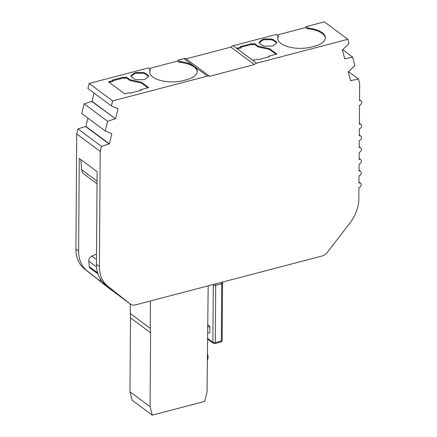 <?xml version="1.0" encoding="UTF-8"?>
<svg xmlns="http://www.w3.org/2000/svg" width="437" height="437" viewBox="0 0 437 437"><rect width="100%" height="100%" fill="white"/><g stroke="black" fill="none" stroke-linecap="round" stroke-linejoin="round"><path stroke-width="0.66" d="M306.37 26.57L308.375 28.055L307.195 28.722L305.616 27.547L306.37 26.57L324.385 21.85L347.874 39.297L256.634 63.196A4.375 3.354 126.6 0 0 254.383 64.567L209.602 76.295A4.375 3.354 126.6 0 0 207.362 76.104L112.648 100.909L89.159 83.462L148.28 67.975L150.284 69.467A22.32 9.914 0.4 0 0 149.618 71.837A22.32 9.914 0.4 0 0 160.925 80.555A22.32 9.914 0.4 0 0 183.458 80.55L186.457 79.763A22.32 9.914 0.4 0 0 197.256 71.362A22.32 9.914 0.4 0 0 194.591 66.621L207.362 76.104M308.375 28.055A22.32 9.914 -179.6 0 1 322.156 32.644A22.32 9.914 -179.6 0 1 325.357 37.811A22.32 9.914 -179.6 0 1 314.558 46.207L311.554 46.994A22.32 9.914 -179.6 0 1 289.026 46.999A22.32 9.914 -179.6 0 1 277.719 38.281A22.32 9.914 -179.6 0 1 278.385 35.916L276.381 34.425L233.15 45.748A4.375 3.354 126.6 0 0 230.894 47.12L186.118 58.848A4.375 3.354 126.6 0 0 183.873 58.656L194.591 66.621M325.341 38.199A22.32 9.914 0.4 0 0 322.151 33.431A22.32 9.914 0.4 0 0 307.195 28.722M135.241 72.728A3.501 1.557 0.4 0 0 133.984 73.296L131.417 75.344A3.501 1.557 0.4 0 0 130.98 76.093A3.501 1.557 0.4 0 0 131.482 76.901L134.219 78.933A3.501 1.557 0.4 0 0 137.284 79.703L142.593 79.692A3.501 1.557 0.4 0 0 145.592 78.906L148.159 76.857A3.501 1.557 0.4 0 0 148.596 76.114A3.501 1.557 0.4 0 0 148.094 75.301L145.352 73.269A3.501 1.557 0.4 0 0 142.287 72.498L136.983 72.515A3.501 1.557 0.4 0 0 135.241 72.728M148.476 76.502A3.501 1.557 0.4 0 0 148.088 76.087L145.346 74.05A3.501 1.557 0.4 0 0 142.282 73.285L136.978 73.296A3.501 1.557 0.4 0 0 135.235 73.509A3.501 1.557 0.4 0 0 133.979 74.082L131.411 76.131A3.501 1.557 0.4 0 0 131.089 76.486M100.182 278.68A4.725 3.622 126.6 0 0 100.122 279.385A4.725 3.622 126.6 0 0 101.286 282.067L119.126 295.319L105.093 284.236A35.015 26.821 -53.4 0 1 96.462 264.352L97.107 171.675L79.266 158.418L78.622 251.1L75.912 249.085L76.715 133.935L77.966 128.904L85.87 126.408L109.359 143.855L101.455 146.351L100.204 151.382L99.396 266.532A35.015 26.821 126.6 0 0 108.026 286.415L130.248 303.966A8.751 6.708 126.6 0 0 130.368 304.059A8.751 6.708 126.6 0 0 135.53 304.873L322.053 256.016A8.751 6.708 126.6 0 0 327.373 252.329L349.917 223.056A35.015 26.821 126.6 0 0 358.853 198.573L358.93 187.642A2.627 2.01 126.6 0 0 361.033 185.621A2.627 2.01 126.6 0 0 360.514 183.185A2.627 2.01 126.6 0 0 358.963 182.939L359.012 175.882A2.627 2.01 126.6 0 0 361.115 173.855A2.627 2.01 126.6 0 0 360.596 171.419A2.627 2.01 126.6 0 0 359.045 171.173L359.094 164.115A2.627 2.01 126.6 0 0 361.197 162.094A2.627 2.01 126.6 0 0 360.678 159.652A2.627 2.01 126.6 0 0 359.132 159.412L359.181 152.349A2.627 2.01 126.6 0 0 361.279 150.328A2.627 2.01 126.6 0 0 360.76 147.892A2.627 2.01 126.6 0 0 359.214 147.646L359.263 140.588A2.627 2.01 126.6 0 0 361.361 138.562A2.627 2.01 126.6 0 0 360.842 136.125A2.627 2.01 126.6 0 0 359.296 135.88L359.345 128.822A2.627 2.01 126.6 0 0 361.443 126.801A2.627 2.01 126.6 0 0 360.924 124.359A2.627 2.01 126.6 0 0 359.378 124.119L359.509 105.295A2.627 2.01 126.6 0 0 361.607 103.269A2.627 2.01 126.6 0 0 361.088 100.832A2.627 2.01 126.6 0 0 359.542 100.586L359.662 83.423L358.471 79.031L350.572 80.676L348.218 71.848L354.899 65.599L352.637 57.121L342.712 49.752M96.495 259.512L91.907 256.104A4.375 3.354 126.6 0 0 88.782 260.78A4.375 3.354 126.6 0 0 88.793 261.118L96.544 266.87M129.969 391.732L132.154 400.221L152.256 415.15L150.071 406.661L150.585 332.754L130.488 317.825L129.969 391.732L150.071 406.661M130.21 303.939L130.488 317.825M130.248 303.966L106.759 286.519A8.751 6.708 126.6 0 0 106.879 286.612A8.751 6.708 126.6 0 0 107.005 286.699M106.759 286.519L84.538 268.968A35.015 26.821 -53.4 0 1 75.912 249.085M87.913 118.127L85.87 126.408M115.106 118.793L107.622 121.295L105.23 130.991L81.741 113.544L84.133 103.848L92.049 101.351L115.537 118.798L91.617 101.346M94.092 93.07L92.049 101.351M112.648 100.909L111.408 105.934L87.919 88.487L89.159 83.462M149.055 68.554L177.515 61.104L178.269 60.12L183.873 58.656M277.156 35.004L305.616 27.547M259.611 43.339A3.501 1.557 -179.6 0 1 259.108 42.531A3.501 1.557 -179.6 0 1 259.545 41.788L262.113 39.74A3.501 1.557 -179.6 0 1 265.112 38.953L270.416 38.937A3.501 1.557 -179.6 0 1 273.48 39.707L276.217 41.744A3.501 1.557 -179.6 0 1 276.719 42.553A3.501 1.557 -179.6 0 1 276.282 43.296L273.715 45.344A3.501 1.557 -179.6 0 1 270.716 46.131L265.412 46.147A3.501 1.557 -179.6 0 1 262.347 45.377L259.611 43.339M269.268 56.712L258.021 59.656L257.344 59.153L252.832 60.333L236.57 48.256L241.087 47.07L240.41 46.568L251.652 43.624L252.329 44.126L254.558 43.542L258.038 46.125L269.591 48.682L276.818 54.051L268.591 56.204L269.268 56.712M278.385 35.916L278.702 36.184A22.32 9.914 0.4 0 0 277.73 38.675M186.118 58.848L209.602 76.295M254.383 64.567L230.894 47.12M197.24 71.755A22.32 9.914 0.4 0 0 179.094 62.273L180.273 61.612L178.269 60.12M179.094 62.273L177.515 61.104M150.284 69.467L150.601 69.74A22.32 9.914 0.4 0 0 149.634 72.231M124.179 77.693L123.502 77.191L112.26 80.135L112.937 80.637L108.436 81.817L124.698 93.895L129.194 92.72L129.871 93.223L141.118 90.273L140.441 89.771L148.689 87.613L141.462 82.243L129.909 79.687L126.43 77.103L124.179 77.693L124.174 78.48L123.496 77.972L112.932 80.741M76.715 133.935L100.204 151.382M84.538 268.968L87.253 270.978A35.015 26.821 -53.4 0 1 78.622 251.1M87.253 270.978L101.286 282.067M130.144 313.438L150.241 328.373L150.432 300.967M208.17 285.847L207.056 391.738L204.74 401.401L152.256 415.15M348.551 71.663L358.471 79.031M276.605 42.941A3.501 1.557 0.4 0 0 276.211 42.526L273.475 40.494A3.501 1.557 0.4 0 0 270.41 39.723L265.106 39.734A3.501 1.557 0.4 0 0 262.107 40.521L259.54 42.569A3.501 1.557 0.4 0 0 259.217 42.924M268.586 56.886L268.591 56.204M276.031 54.259L269.585 49.468L269.591 48.682M269.585 49.468L258.032 46.912L258.038 46.125M258.032 46.912L254.553 44.328L254.558 43.542M254.553 44.328L252.324 44.913L252.329 44.126M252.324 44.913L251.646 44.41L251.652 43.624M251.646 44.41L241.082 47.174M237.351 48.835L241.082 47.857L241.087 47.07M352.637 57.121L344.722 58.771L342.362 49.944L349.048 43.689L347.874 39.297M180.273 61.612A22.32 9.914 -179.6 0 1 193.476 65.79M123.502 77.191L123.496 77.972M126.43 77.103L126.424 77.89L124.174 78.48M147.908 87.815L141.457 83.03L129.904 80.474L126.424 77.89M129.904 80.474L129.909 79.687M141.457 83.03L141.462 82.243M140.435 90.454L140.441 89.771M112.937 80.637L112.932 81.424L109.217 82.396M77.966 128.904L101.455 146.351M97.598 272.825L89.224 266.603A2.627 2.01 126.6 0 0 89.902 267.919L97.937 273.89M89.224 266.603L88.793 261.118M91.907 256.104L96.533 254.044M97.041 181.126L81.626 169.676A8.751 6.708 126.6 0 0 83.882 174.063L97.025 183.824M81.626 169.676L80.834 159.587M150.585 332.754L150.241 328.373M207.46 333.355L209.787 332.743L209.831 326.472L207.504 327.078M207.269 361A10.614 8.128 126.6 0 0 207.324 353.467M350.387 79.976L351.009 80.441M111.408 105.934L118.028 108.698L115.537 118.798M85.439 126.402L108.922 143.849M209.831 326.472L207.52 324.751M105.23 130.991L111.85 133.755L109.359 143.855M345.159 58.536L344.536 58.072M107.622 121.295L84.133 103.848M133.984 73.296L133.979 74.082M233.15 45.748L256.634 63.196M99.396 266.532L96.462 264.352M105.093 284.236L108.026 286.415M262.113 39.74L262.107 40.521M259.54 42.569L259.545 41.788M276.211 42.526L276.217 41.744M273.475 40.494L273.48 39.707M270.41 39.723L270.416 38.937M265.106 39.734L265.112 38.953M131.411 76.131L131.417 75.344M136.983 72.515L136.978 73.296M142.287 72.498L142.282 73.285M145.352 73.269L145.346 74.05M148.094 75.301L148.088 76.087M207.428 338.238L212.901 342.302L213.3 285.05L212.759 284.645M222.28 282.149L222.548 283.094A1.748 0.776 -179.6 0 1 221.701 283.755L215.703 285.328A1.748 0.776 -179.6 0 1 213.3 285.05A1.748 1.344 -53.4 0 1 213.398 284.476M215.419 283.946A1.748 0.814 75.3 0 1 215.703 285.328L215.304 342.581A1.748 0.814 -104.7 0 1 214.846 343.602L213.354 343.313A1.748 1.344 -53.4 0 1 212.901 342.302A1.748 0.776 0.4 0 0 215.304 342.581L221.302 341.007L221.701 283.755A1.748 0.814 -104.7 0 0 221.417 282.378M221.302 341.007A1.748 0.776 0.4 0 0 222.149 340.347C222.455 340.631 222.018 341.188 220.843 342.029A1.748 0.814 -104.7 0 0 221.302 341.007M361.088 100.832L359.547 99.685M360.924 124.359L359.383 123.218M106.879 286.612L130.368 304.059M360.514 183.185L358.974 182.038M360.842 136.125L359.301 134.978M213.354 343.313L207.422 338.904M360.596 171.419L359.056 170.272M360.76 147.892L359.219 146.745M222.548 283.094L222.149 340.347M214.846 343.602L220.843 342.029M360.678 159.652L359.138 158.511"/></g></svg>
